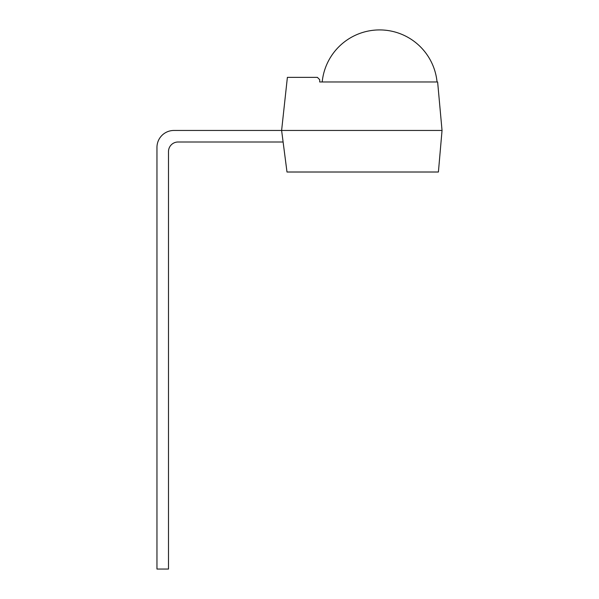 <?xml version="1.0" encoding="UTF-8"?>
<svg xmlns="http://www.w3.org/2000/svg" width="599" height="599" viewBox="0 0 599 599"><rect width="100%" height="100%" fill="white"/><g stroke="black" fill="none" stroke-linecap="round" stroke-linejoin="round"><path stroke-width="0.9" d="M442.04 130.455L437.629 81.981L319.701 81.981L319.701 79.674L317.388 77.361L287.385 77.361L281.612 130.455L286.996 172.01L438.408 172.01L442.04 130.455L173.927 130.455A16.974 16.974 0 0 0 156.96 147.429L156.96 569.05L168.499 569.05L168.499 151.569A9.569 9.569 0 0 1 178.068 142L283.11 142M437.053 81.981A57.706 57.706 0 0 0 322.195 81.981M186.177 130.455L173.927 130.455L186.177 130.455M178.068 142A9.569 9.569 0 0 0 168.499 151.569A9.569 9.569 0 0 1 178.068 142"/></g></svg>

